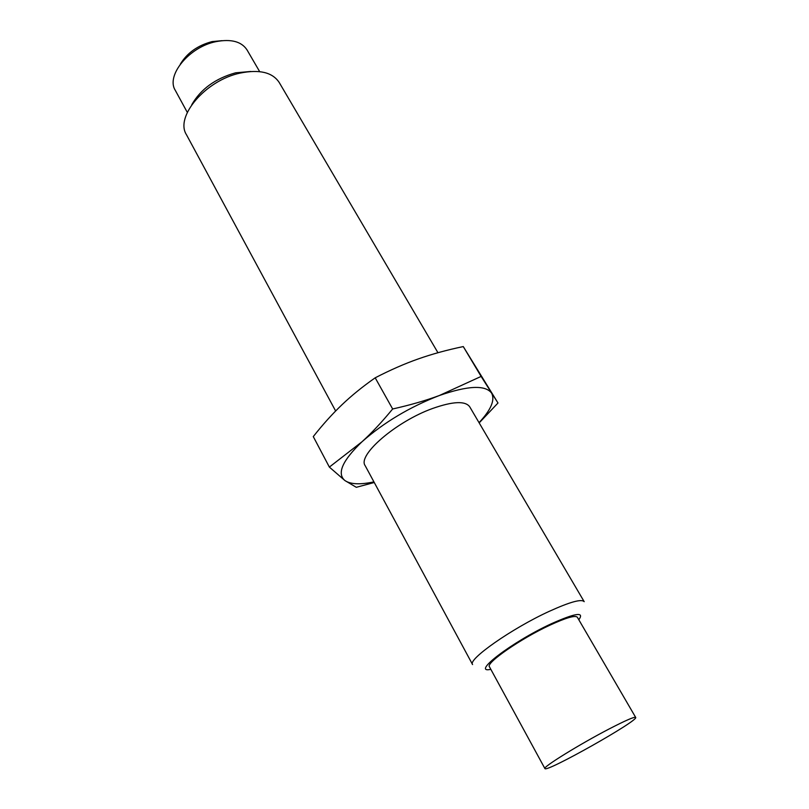 <?xml version="1.0" encoding="UTF-8"?>
<svg xmlns="http://www.w3.org/2000/svg" width="809" height="809" viewBox="0 0 809 809"><rect width="100%" height="100%" fill="white"/><g stroke="black" fill="none" stroke-linecap="round" stroke-linejoin="round"><path stroke-width="1.21" d="M609.076 728.99C579.608 744.27 542.263 767.397 544.902 768.55C545.549 773.111 639.241 720.313 635.672 717.401C634.408 716.602 625.549 720.465 609.076 728.99M635.672 717.401L577.353 617.247C575.3 615.042 566.098 617.712 549.756 625.246C520.541 638.766 485.511 663.117 489.445 666.778L544.902 768.55M578.819 619.765C584.715 611.564 575.462 612.939 551.05 623.881C511.713 642.053 470.423 673.836 490.83 669.336M549.18 611.371C511.854 628.441 467.359 659.719 472.577 664.563L365.172 465.671C357.163 455.255 396.167 421.479 432.663 408.454C452.959 401.315 465.306 400.758 469.705 406.775L584.189 601.674C581.56 598.721 569.88 601.957 549.18 611.371M437.952 352.724L279.196 82.457C272.451 72.314 259.426 69.2 240.101 73.103C205.486 80.344 174.744 116.789 186.454 134.709L335.644 410.992M250.79 71.465L235.571 72.82C215.325 78.503 200.723 89.142 191.763 104.725M259.669 71.637L247.008 49.885C241.497 41.522 231.172 38.771 216.033 41.633C189.144 46.902 165.744 75.581 175.27 90.305L187.314 112.411M222.05 40.662L212.089 41.603C197.74 45.395 187.142 52.919 180.306 64.184M329.364 467.086L313.275 436.587C322.791 424.523 332.347 413.915 341.944 404.783C351.5 395.641 362.584 386.651 375.194 377.813C390.201 370.047 404.54 363.757 418.192 358.953C431.875 354.12 446.892 349.994 463.274 346.576L497.99 402.993L481.112 376.428L439.368 395.51C425.645 400.597 410.072 405.087 392.648 408.98C382.081 421.843 371.877 432.764 362.027 441.744L329.364 467.086L344.877 480.526L356.304 487.311L374.264 482.498M463.274 346.576L481.112 376.428M375.194 377.813L392.648 408.98M479.171 422.895L497.99 402.993M479.039 422.662C491.033 409.819 495.209 399.959 491.589 393.093C485.289 384.801 467.875 385.6 439.368 395.51C409.698 407.008 383.921 422.419 362.027 441.744C342.409 460.564 336.696 473.487 344.877 480.526C350.479 484.358 360.157 484.813 373.93 481.881"/></g></svg>
